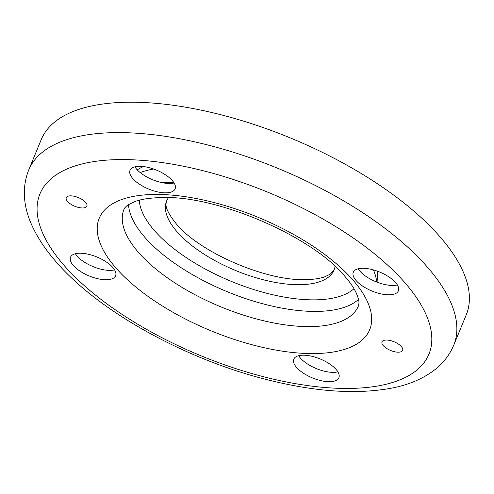 <?xml version="1.0" encoding="UTF-8"?>
<svg xmlns="http://www.w3.org/2000/svg" width="494" height="494" viewBox="0 0 494 494"><rect width="100%" height="100%" fill="white"/><g stroke="black" fill="none" stroke-linecap="round" stroke-linejoin="round"><path stroke-width="0.74" d="M453.708 345.244L466.237 314.851A229.858 96.54 -157.6 0 0 377.033 183.49A229.858 96.54 -157.6 0 0 145.631 102.604A229.858 96.54 -157.6 0 0 41.206 139.666L28.683 170.059C20.853 189.844 24.712 209.407 31.684 224.832C37.18 237.126 45.17 249.285 55.661 261.326C98.781 311.868 187.294 360.41 270.453 380.522C316.808 391.903 357.026 394.471 391.112 388.235C408.766 384.931 423.586 378.565 435.572 369.142C443.692 362.608 449.738 354.643 453.708 345.244A229.858 96.54 -157.6 0 0 427.829 267.594A229.858 96.54 -157.6 0 0 133.102 132.991A229.858 96.54 -157.6 0 0 28.683 170.059M168.448 197.668A90.55 38.032 -157.6 0 0 166.632 200.935A90.55 38.032 -157.6 0 0 176.827 231.525A90.55 38.032 -157.6 0 0 292.93 284.55A90.55 38.032 -157.6 0 0 334.068 269.946A90.55 38.032 -157.6 0 0 335.08 266.346M304.872 355.229A24.379 10.238 22.4 0 1 329.418 363.812A24.379 10.238 22.4 0 1 338.878 377.743A24.379 10.238 22.4 0 1 327.8 381.671A24.379 10.238 22.4 0 1 303.26 373.094A24.379 10.238 22.4 0 1 293.8 359.163A24.379 10.238 22.4 0 1 304.872 355.229M298.666 355.699A24.379 10.238 -157.6 0 0 331.659 372.322A24.379 10.238 -157.6 0 0 337.865 371.852M112.854 267.532A24.379 10.238 22.4 0 1 115.602 275.769A24.379 10.238 22.4 0 1 97.083 278.548A24.379 10.238 22.4 0 1 73.266 265.426A24.379 10.238 22.4 0 1 70.525 257.189A24.379 10.238 22.4 0 1 89.037 254.41A24.379 10.238 22.4 0 1 112.854 267.532M75.391 253.725A24.379 10.238 -157.6 0 0 77.12 256.071A24.379 10.238 -157.6 0 0 114.589 269.878M164.027 192.796A24.379 10.238 22.4 0 1 139.487 184.219A24.379 10.238 22.4 0 1 130.021 170.288A24.379 10.238 22.4 0 1 141.099 166.355A24.379 10.238 22.4 0 1 165.638 174.932A24.379 10.238 22.4 0 1 175.104 188.869A24.379 10.238 22.4 0 1 164.027 192.796M134.893 166.824A24.379 10.238 -157.6 0 0 167.88 183.447A24.379 10.238 -157.6 0 0 174.086 182.978M356.044 280.493A24.379 10.238 22.4 0 1 353.296 272.262A24.379 10.238 22.4 0 1 371.815 269.483A24.379 10.238 22.4 0 1 395.632 282.605A24.379 10.238 22.4 0 1 398.38 290.836A24.379 10.238 22.4 0 1 379.861 293.615A24.379 10.238 22.4 0 1 356.044 280.493M358.169 268.798A24.379 10.238 -157.6 0 0 359.898 271.144A24.379 10.238 -157.6 0 0 397.361 284.952M382.226 341.502A11.146 4.681 22.4 0 1 394.57 341.984A11.146 4.681 22.4 0 1 402.635 350.37A11.146 4.681 22.4 0 1 402.437 350.734A11.146 4.681 22.4 0 1 390.087 350.252A11.146 4.681 22.4 0 1 382.029 341.873A11.146 4.681 22.4 0 1 382.226 341.502M86.672 206.523A11.146 4.681 22.4 0 1 74.328 206.041A11.146 4.681 22.4 0 1 66.27 197.662A11.146 4.681 22.4 0 1 66.468 197.291A11.146 4.681 22.4 0 1 78.812 197.773A11.146 4.681 22.4 0 1 86.876 206.152A11.146 4.681 22.4 0 1 86.672 206.523M353.216 280.345A146.273 61.435 -157.6 0 0 165.663 194.685A146.273 61.435 -157.6 0 0 115.682 267.686A146.273 61.435 -157.6 0 0 303.236 353.34A146.273 61.435 -157.6 0 0 353.216 280.345M123.988 209.339A126.767 53.241 -157.6 0 0 138.264 252.162A126.767 53.241 -157.6 0 0 300.809 326.398A126.767 53.241 -157.6 0 0 358.397 305.959L358.928 303.446C358.78 303.032 359.799 301.414 356.242 292.967C354.081 288.224 350.413 282.821 345.226 276.757C313.085 236.675 216.316 194.784 160.933 197.594C149.762 197.878 141.006 199.23 134.671 201.645L128.008 204.948C125.593 206.758 124.253 208.227 123.988 209.339M405.247 283.118A210.351 88.346 -157.6 0 0 135.529 159.933A210.351 88.346 -157.6 0 0 63.652 264.914A210.351 88.346 -157.6 0 0 333.37 388.093A210.351 88.346 -157.6 0 0 405.247 283.118M376.706 282.031A137.912 57.922 -157.6 0 0 373.458 269.909M153.609 169.022A137.912 57.922 -157.6 0 0 140.191 172.573M139.283 200.212A118.412 49.733 -157.6 0 0 154.202 230.315A118.412 49.733 -157.6 0 0 306.033 299.66A118.412 49.733 -157.6 0 0 353.988 288.706M128.545 204.596A126.767 53.241 -157.6 0 0 144.526 236.966A126.767 53.241 -157.6 0 0 307.07 311.208A126.767 53.241 -157.6 0 0 358.514 299.383M173.944 182.743A137.912 57.922 -157.6 0 0 162.322 182.712M143.081 166.521L137.196 169.806M166.632 200.935L166.095 203.386C165.342 207.566 168.713 214.353 176.197 223.739C198.996 251.959 265.562 281.024 305.101 279.623C313.208 279.524 319.717 278.604 324.638 276.862L330.406 274.071L334.068 269.946M377.391 271.175L377.935 282.5"/></g></svg>
